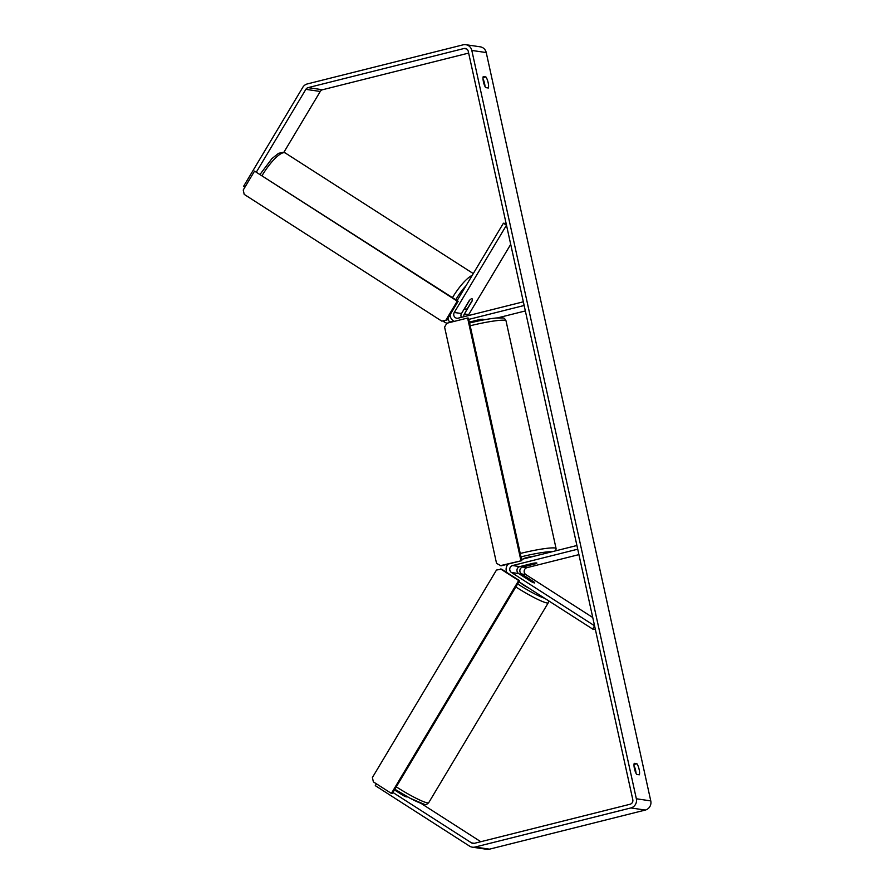 <?xml version="1.0" encoding="UTF-8"?>
<svg xmlns="http://www.w3.org/2000/svg" width="894" height="894" viewBox="0 0 894 894"><rect width="100%" height="100%" fill="white"/><g stroke="black" fill="none" stroke-linecap="round" stroke-linejoin="round"><path stroke-width="1.34" d="M461.371 317.359A3.799 3.643 98.4 0 1 461.494 313.537L469.182 300.686A6.336 1.676 -57.3 0 1 471.92 298.741A6.336 1.676 -57.3 0 1 472.11 298.808A6.336 1.676 -57.3 0 1 472.066 301.11L471.92 301.021M506.149 223.612L503.411 223.209L457.113 300.619M510.709 244.364L468.702 314.599A3.799 3.643 -81.6 0 0 468.277 315.627M482.123 320.063A6.336 0.67 167.6 0 0 483.308 319.382A6.336 0.67 167.6 0 0 479.24 319.639L469.372 322.108M497.723 317.862L525.348 310.933M468.769 319.393L524.152 305.491L523.336 301.803L458.186 318.152A3.799 3.643 -81.6 0 1 454.286 312.475L506.496 225.187L503.411 223.209M450.084 314.744A7.599 7.286 -81.6 0 0 454.275 321.371M472.066 301.11L464.377 313.962A3.799 3.643 -81.6 0 0 463.885 316.722M530.902 581.391A6.336 0.726 30.9 0 0 534.4 582.922A6.336 0.726 30.9 0 0 534.69 582.877A6.336 0.726 30.9 0 0 533.785 581.815L521.548 573.959A3.799 3.643 98.4 0 1 522.666 567.031L535.696 563.756A6.336 0.67 167.6 0 0 536.892 563.075A6.336 0.67 167.6 0 0 532.813 563.332L519.783 566.606A3.799 3.643 -81.6 0 0 518.665 573.546L530.902 581.391M595.37 629.443L592.633 629.041L518.922 581.759M592.744 617.508L525.862 574.596A3.799 3.643 98.4 0 1 526.991 567.668L578.921 554.626M521.537 559.398L576.921 545.496L577.725 549.195L512.586 565.544A3.799 3.643 98.4 0 0 511.457 572.484L594.577 625.8L592.633 629.041M506.753 572.451A7.599 7.286 98.4 0 1 508.116 564.069M403.719 795.749L404.043 795.202A6.336 0.726 30.9 0 1 396.69 790.486L396.333 791.101M520.509 582.776A6.336 0.726 30.9 0 0 528.712 588.04M524.107 576.328A6.336 0.726 30.9 0 0 523.817 576.373A6.336 0.726 30.9 0 0 524.32 577.088L531.673 581.793A6.336 0.726 30.9 0 0 534.4 582.922A6.336 0.726 30.9 0 0 534.69 582.877A6.336 0.726 30.9 0 0 534.187 582.173L526.845 577.457A6.336 0.726 30.9 0 0 524.107 576.328M256.477 171.905L305.849 89.344A3.799 3.643 98.4 0 1 308.117 87.634L463.897 48.533A3.799 3.643 98.4 0 1 468.266 51.327L632.796 799.661A3.799 3.643 98.4 0 1 630.058 804.254L474.278 843.355A3.799 3.643 98.4 0 1 471.529 842.897L392.913 792.464M485.017 86.517A6.336 1.699 75.9 0 0 483.017 78.918M634.014 765.711A6.336 1.699 -104.1 0 1 636.014 773.31M636.684 774.405A6.336 1.699 -104.1 0 1 634.449 768.717A6.336 1.699 -104.1 0 1 634.248 763.331L636.897 763.722A6.336 1.699 -104.1 0 1 639.132 769.41A6.336 1.699 -104.1 0 1 639.333 774.796L636.684 774.405M483.453 81.924A6.336 1.699 75.9 0 0 485.688 87.612L488.336 88.003A6.336 1.699 75.9 0 0 488.135 82.617A6.336 1.699 75.9 0 0 485.9 76.929L483.252 76.538A6.336 1.699 75.9 0 0 483.453 81.924M244.878 187.259L243.537 186.399L302.764 87.366A7.599 7.286 98.4 0 1 307.312 83.935L463.092 44.834A7.599 7.286 98.4 0 1 465.819 44.7L480.234 46.823A7.599 7.286 98.4 0 1 486.235 52.556L650.765 800.89A7.599 7.286 98.4 0 1 645.278 810.065L489.499 849.166A7.599 7.286 98.4 0 1 486.772 849.3L472.356 847.177A7.599 7.286 98.4 0 1 469.585 846.137L375.29 785.647L376.385 783.803M465.819 44.7A7.599 7.286 98.4 0 1 471.82 50.444L636.349 798.778A7.599 7.286 98.4 0 1 630.873 807.941L475.094 847.043A7.599 7.286 98.4 0 1 472.356 847.177M283.834 152.371L320.264 91.467A3.799 3.643 98.4 0 1 322.533 89.746L468.646 53.081M394.455 789.894L402.948 795.347A6.336 0.726 30.9 0 0 406.748 796.822L406.926 796.52M480.793 841.712L421.085 803.415M483.017 77.644L485.9 76.929M634.025 764.437L636.897 763.722M467.64 308.184A6.336 1.676 -57.3 0 1 465.461 309.536A6.336 1.676 -57.3 0 1 465.26 309.469A6.336 1.676 -57.3 0 1 465.115 307.815L469.73 300.093A6.336 1.676 -57.3 0 1 471.92 298.741A6.336 1.676 -57.3 0 1 472.11 298.808A6.336 1.676 -57.3 0 1 472.255 300.462L467.64 308.184M523.024 559.029A6.336 0.67 -12.4 0 1 527.415 557.409A6.336 0.67 -12.4 0 1 534.422 556.169M527.739 565.69A6.336 0.67 -12.4 0 1 524.521 565.801A6.336 0.67 -12.4 0 1 525.214 565.321L533.673 563.198A6.336 0.67 -12.4 0 1 536.892 563.075A6.336 0.67 -12.4 0 1 536.199 563.566L527.739 565.69M471.619 321.549L471.764 322.231A6.336 0.67 -12.4 0 1 475.463 321.091A6.336 0.67 -12.4 0 1 480.223 320.108L480.089 319.493M445.938 320.052L457.247 301.144L458.141 301.278L254.544 171.112L243.235 190.02L244.196 194.367L441.748 321.102L446.832 320.186L458.141 301.278M457.247 301.144L254.544 171.112M446.832 320.186L441.748 321.102M500.182 565.701L521.817 560.627L468.501 318.163L467.607 318.029L446.877 323.237L444.586 327.048L496.55 563.365L501.087 565.835L521.817 560.627M520.911 560.504L467.607 318.029M391.371 793.414L392.265 793.548L519.57 580.675L518.676 580.552L391.371 793.414L373.357 781.859L372.407 777.512L496.483 570.048L501.568 569.132L519.57 580.675M500.662 568.997L518.676 580.552M461.494 313.537L454.286 312.475M468.702 314.599L464.377 313.962M519.783 566.606L512.586 565.544M518.665 573.546L511.457 572.484M526.991 567.668L522.666 567.031M525.862 574.596L521.548 573.959M515.827 586.933A28.195 3.218 30.9 0 0 546.983 602.958A28.195 3.218 30.9 0 0 548.29 602.746L428.74 802.644A28.195 3.218 -149.1 0 1 427.433 802.857A28.195 3.218 -149.1 0 1 396.277 786.843M428.74 802.644C427.019 804.399 425.578 804.969 424.393 804.343L409.921 798.152L394.846 789.234A25.032 2.861 30.9 0 0 423.242 803.907M544.692 598.287A25.032 2.861 -149.1 0 1 517.637 583.916M486.235 52.556L471.82 50.444M650.765 800.89L636.349 798.778M474.39 843.321L471.529 842.897M466.556 48.924L463.897 48.533M322.533 89.746L308.117 87.634M320.264 91.467L305.849 89.344M645.278 810.065L630.873 807.941M489.499 849.166L475.094 847.043M473.284 273.586L285.331 153.008A28.195 7.431 122.7 0 0 284.482 152.695A28.195 7.431 122.7 0 0 262.11 175.515M448.486 317.426A25.032 6.604 122.7 0 0 450.263 321.851A25.032 6.604 122.7 0 0 453.47 320.924M442.988 321.147L445.234 322.589A28.195 7.431 -57.3 0 1 444.15 320.857M452.465 297.635A28.195 7.431 -57.3 0 1 472.222 275.352M466.009 285.734A25.032 6.604 122.7 0 0 455.75 299.736M520.241 553.487A28.195 2.984 -12.4 0 1 520.52 553.42A28.195 2.984 -12.4 0 1 556.079 548.536L506.015 320.834A28.195 2.984 167.6 0 0 470.456 325.718A28.195 2.984 167.6 0 0 470.177 325.785M552.067 551.743A25.032 2.648 167.6 0 0 522.096 556.627A25.032 2.648 167.6 0 0 520.99 556.906M396.053 790.005L395.662 790.665M548.29 602.746L548.782 600.913M285.331 153.008L283.331 152.271L278.559 153.321L271.921 158.607L260.154 174.263M453.839 321.147L453.023 321.684M465.26 309.469L464.299 308.855M445.234 322.589L447.235 323.337M469.573 323.036L470.59 322.779C480.525 320.32 489.13 318.722 496.393 317.973C505.244 318.108 503.601 317.068 506.015 320.834M471.06 322.656L470.859 321.739M483.43 319.94L483.308 319.382M555.811 550.793L556.079 548.536"/></g></svg>

